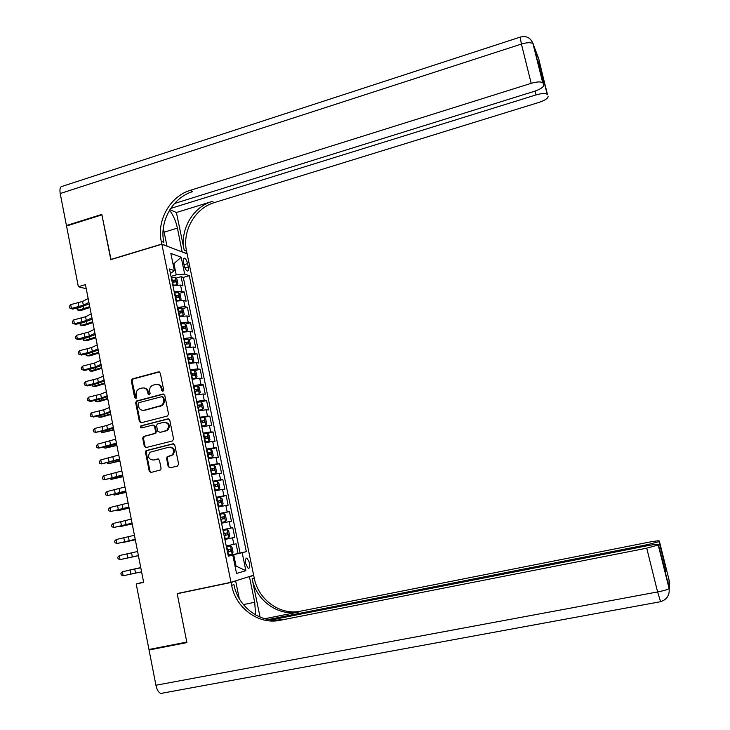 <?xml version="1.0" encoding="UTF-8"?>
<svg xmlns="http://www.w3.org/2000/svg" width="730" height="730" viewBox="0 0 730 730"><rect width="100%" height="100%" fill="white"/><g stroke="black" fill="none" stroke-linecap="round" stroke-linejoin="round"><path stroke-width="1.09" d="M162.881 391.326L163.684 389.939L160.281 373.066L158.501 371.871L132.221 378.943L131.318 380.832L134.639 397.595L136.09 398.343L136.656 397.056L136.227 394.884C135.871 392.229 136.784 390.258 138.946 388.944L142.003 388.031C144.878 387.594 146.757 388.871 147.652 391.864L148.09 394.045L149.331 394.893L150.125 393.516L149.686 391.335C149.331 388.698 150.225 386.717 152.369 385.394L155.508 384.445C158.392 383.998 160.29 385.285 161.193 388.296L161.631 390.477L162.881 391.326M249.514 562.739L246.977 558.085C245.563 558.167 245.152 560.074 245.718 563.806L248.264 568.46C249.678 568.369 250.098 566.462 249.514 562.739M168.21 466.598L170.008 467.857L177.472 466.041L178.622 464.07L174.789 445.035L172.992 443.794L146.073 450.62L145.489 452.308L149.239 471.206L151.019 472.465L160.6 469.938L161.084 468.332L159.459 460.21L157.68 458.96L153.254 460.046C148.455 459.325 147.378 456.724 150.024 452.244L168.913 447.171C173.64 447.773 174.789 450.319 172.38 454.836L167.097 456.834L166.586 458.467L168.21 466.598L170.117 467.83M78.347 286.717L66.53 225.999L101.908 214.866L110.805 259.634L161.859 244.221L231.008 582.303L177.162 593.563L186.798 642.081L148.966 649.49L136.209 583.973L143.646 582.385L85.437 284.609L78.347 286.717L86.249 288.751M167.398 416.045L168.548 414.065L164.752 395.231L162.963 394.027L136.483 401.016L135.68 402.851L139.393 421.557L141.155 422.77L167.398 416.045M169.752 420.069L173.576 439.004L172.417 440.975L146.073 447.554L144.303 446.313L142.706 438.265L143.345 436.531L154.979 433.365L155.6 431.649L154.532 426.302L152.752 425.079L141.711 427.889C140.415 427.671 140.16 426.968 140.963 425.809L167.964 418.847L169.752 420.069M228.207 555.649L238.08 553.513L236.082 543.804L233.846 544.324L232.514 537.827L224.895 539.488M232.514 537.827L234.75 537.344L232.751 527.671L222.924 529.861M222.896 529.724L230.516 528.1L229.183 521.631L231.428 521.229L229.448 511.584L219.639 513.82M219.575 513.491L227.185 511.94L225.862 505.489L228.125 505.169L226.145 495.561L216.363 497.823M216.262 497.312L223.873 495.825L222.55 489.401L224.831 489.164L222.86 479.583L213.105 481.891M212.959 481.189L220.579 479.774L219.255 473.368L221.546 473.204L219.575 463.659L210.094 465.941M209.665 465.12L217.285 463.769L215.97 457.382L218.27 457.309L216.308 447.791L209.464 449.47M206.389 449.105L214.009 447.828L212.695 441.458L215.003 441.458L213.05 431.977L207.137 433.447M203.123 433.145L210.733 431.932L209.428 425.59L211.755 425.663L209.811 416.219L200.047 418.144M199.865 417.231L207.475 416.091L206.179 409.767L208.515 409.922L206.572 400.505L201.024 401.938M196.616 401.381L204.236 400.296L202.94 393.999L205.285 394.237L203.351 384.847L197.876 386.279M193.377 385.577L200.996 384.564L199.71 378.286L202.064 378.596L200.139 369.234L194.737 370.676M190.156 369.827L197.775 368.878L196.489 362.618L198.852 363.011L196.936 353.685L191.598 355.127M186.935 354.132L194.554 353.247L193.277 347.015L195.658 347.471L193.742 338.182L188.477 339.623M183.732 338.492L191.351 337.671L190.074 331.447L192.474 331.986L190.566 322.724L185.356 324.175M180.538 322.897L188.157 322.14L186.889 315.944L189.289 316.555L187.391 307.321L182.254 308.781M177.353 307.357L184.982 306.664L183.704 300.486L186.123 301.171L184.234 291.973L181.806 291.243L174.187 291.872M179.151 293.433L184.234 291.973M183.513 262.17L184.206 265.537C184.964 268.585 186.013 270.41 187.336 271.012C188.422 271.012 188.732 269.671 188.276 266.979L187.583 263.639C186.825 260.592 185.776 258.758 184.444 258.146C183.367 258.146 183.057 259.488 183.513 262.17M161.859 244.221L187.117 253.83L253.648 575.222L231.008 582.303M238.08 553.513L246.348 551.652L189.28 275.657L184.681 274.097L176.24 274.891L171.021 276.415M246.348 551.652L242.159 552.71L245.873 570.678L236.547 573.452L232.779 555.092L228.326 556.223L169.497 268.969L174.379 270.62L170.847 253.401L181.195 257.225L184.681 274.097M240.097 553.002L183.294 277.4L181.076 276.67L182.965 285.841L180.538 285.083L172.919 285.685M184.982 306.664L187.391 307.321M188.157 322.14L190.566 322.724M191.351 337.671L193.742 338.182M194.554 353.247L196.936 353.685M197.775 368.878L200.139 369.234M200.996 384.564L203.351 384.847M204.236 400.296L206.572 400.505M207.475 416.091L209.811 416.219M210.733 431.932L213.05 431.977M214.009 447.828L216.308 447.791M217.285 463.769L219.575 463.659M220.579 479.774L222.86 479.583M223.873 495.825L226.145 495.561M227.185 511.94L229.448 511.584M230.516 528.1L232.751 527.671M235.087 566.316L236.055 566.106L233.691 554.636L228.244 555.813M176.24 274.891L174.023 264.096L172.964 263.731M173.101 264.37L181.195 257.225M170.428 273.522L174.379 270.62M143.573 582.047L136.209 583.973M235.096 566.38L236.055 566.106L245.873 570.678M228.271 555.968L232.779 555.092M176.058 278.139L181.076 276.67M183.294 277.4L189.28 275.657M183.704 300.486L176.085 301.152M186.889 315.944L179.27 316.674M190.074 331.447L182.454 332.25M193.277 347.015L185.657 347.872M196.489 362.618L188.869 363.549M199.71 378.286L192.09 379.272M202.94 393.999L195.321 395.058M206.179 409.767L198.56 410.89M209.428 425.59L201.818 426.776M212.695 441.458L205.075 442.718M215.97 457.382L208.351 458.705M219.255 473.368L211.645 474.755M222.55 489.401L214.939 490.852M225.862 505.489L218.252 507.012M229.183 521.631L221.564 523.227M226.236 546.013L233.846 544.324M233.691 554.636L242.159 552.71M162.909 391.316L161.914 388.369C161.275 385.924 159.797 384.591 157.47 384.382M143.929 387.959C146.255 388.15 147.743 389.473 148.391 391.937L149.376 394.875M159.395 371.935L132.979 379.034L132.075 380.914L135.935 398.407M163.794 394.063L137.231 401.08L136.437 402.905L140.142 421.584L141.145 422.77M163.055 397.522L161.804 396.673L138.837 402.686L138.043 404.064L138.499 406.354C139.393 409.357 141.273 410.652 144.138 410.224L161.202 405.561C163.1 404.174 163.876 402.266 163.52 399.83L163.055 397.522L163.775 397.585L162.452 396.728M143.171 410.37L144.138 410.224M163.775 397.585L164.241 399.894C164.597 402.321 163.821 404.228 161.932 405.606L144.887 410.269M153.501 425.097L155.262 426.32L156.329 431.667L155.709 433.383L144.586 436.312L143.454 438.265L145.042 446.313L146.128 447.536M168.721 418.865L142.021 425.69L141.839 427.862M165.546 430.819L166.997 430.098C169.771 425.59 168.712 422.971 163.83 422.25L157.233 424.039L156.576 425.782L157.643 431.129L160.153 432.379L167.718 430.116C170.446 426.101 169.615 423.455 165.245 422.168M166.267 430.828L160.153 432.379M170.126 447.07C174.497 448.083 175.483 450.656 173.092 454.817L167.809 456.816L167.298 458.44L168.931 466.561M158.319 458.96L153.993 460.028M173.676 443.794L146.821 450.611L146.237 452.29L149.978 471.169L151.156 472.429M176.779 284.992L177.938 283.842L176.989 279.243L175.328 277.272L171.231 277.446M173.795 285.485L172.91 285.613M176.906 284.955L172.809 285.156M172.207 282.227L175.656 281.926L175.246 280.083L171.833 280.375M171.924 280.849L173.174 280.685L174.142 281.698M89.918 307.494L80.93 310.524L78.256 310.323L89.744 306.627M77.781 307.905L78.256 310.323L77.334 309.803L77.106 308.069M88.914 302.375L83.329 305.24L71.449 308.452L72.644 309.1L80.09 307.376L89.206 303.89M88.157 298.524L82.59 301.417L70.71 304.629L71.449 308.452L69.596 307.96L69.304 306.436L70.71 304.629M72.644 309.1L69.596 307.96M531.258 40.214L533.375 44.229L542.728 82.718C540.693 81.504 536.842 81.705 531.184 83.339L521.421 44.065C527.042 42.404 530.892 42.258 532.964 43.636L538.685 58.573L547.181 94.279C545.237 93.13 541.514 93.349 536.012 94.918L535.063 91.086M542.728 82.718L532.964 43.636C530.619 37.695 526.348 35.524 520.152 37.13L521.421 44.065L60.207 193.532L66.439 225.534L101.817 214.401L111.042 259.57M182.126 251.932L177.427 228.107C175.766 220.725 173.119 214.784 169.497 210.286M182.327 251.868L187.081 253.684L186.552 251.12C182.007 231.127 195.056 208.16 214.282 202.63L539.114 102.355C545.173 100.284 548.175 98.249 548.111 96.241M176.404 212.512L184.206 250.207C179.644 230.123 192.747 207.046 212.047 201.489L176.404 212.512L169.935 209.574M110.778 259.478L161.832 244.057L161.275 241.365C156.567 220.378 170.209 196.215 190.293 190.338L531.184 83.339M161.832 244.057L166.978 246.019L163.319 228.171M170.665 208.442L536.012 94.918M60.207 193.532C59.468 188.742 60.271 186.305 62.616 186.223L519.97 37.194M66.439 225.534L67.178 225.798M174.516 203.487L534.497 91.268C540.748 89.115 543.823 86.97 543.731 84.835L537.435 59.614L541.404 70.217L540.556 72.106M543.129 83.247L543.731 84.835M161.275 241.365L163.849 242.36C159.149 221.473 172.736 197.429 192.738 191.589L190.293 190.338M268.357 619.514L647.875 544.562L659.026 541.633L659.318 540.994L669.766 582.759L669.045 580.578L669.136 588.654C667.548 589.648 663.707 590.743 657.602 591.939L646.725 548.175L658.487 544.918L669.337 588.362M162.297 693.281L160.846 693.436C158.611 692.651 156.968 689.923 155.928 685.242L149.057 649.992L186.898 642.592L177.189 593.727L231.045 582.476L231.638 585.369C235.817 608.154 258.694 624.962 280.065 620.299L646.725 548.175M179.069 593.161L177.189 593.727M255.609 614.952L254.715 602.296L249.432 576.718L253.684 575.386L254.25 578.123C258.274 599.75 280.147 615.645 300.523 611.174L648.605 542.253C655.193 541.003 658.761 540.583 659.318 540.994M233.938 581.39L235.662 581.025L239.294 598.7M235.662 581.025L231.045 582.476M260.081 617.124L252.151 578.799C256.193 600.534 278.157 616.503 298.625 612.023L264.771 618.721M664.327 567.402L664.455 566.352L666.015 568.588L665.577 572.411L658.487 544.918M658.588 544.434C658.013 543.987 654.317 544.416 647.51 545.702L271.295 619.907M151.731 648.943L149.057 649.992M247.753 577.065L249.432 576.718M252.023 575.733L253.684 575.386M231.638 585.369L233.938 584.63C238.108 607.296 260.884 624.004 282.154 619.368L280.065 620.299M179.644 300.486L181.095 299.209L180.146 294.591L178.485 292.657L174.388 292.876M177.363 300.87L176.067 301.043M178.531 292.703L180.091 300.34L175.976 300.605M175.373 297.667L178.804 297.347L178.403 295.486L174.99 295.814M175.081 296.252L176.332 296.088L177.299 297.119M92.874 322.623L83.859 325.598L81.185 325.452L92.71 321.811M80.747 323.171L81.185 325.452L80.263 324.905L79.981 323.353M182.454 316.053L184.252 314.621L183.303 309.995L181.651 308.096L177.563 308.352M180.867 316.318L179.233 316.519M183.239 315.834L179.151 316.108M178.549 313.161L181.971 312.814L181.578 310.953L178.166 311.299M178.248 311.71L179.498 311.537L180.474 312.595M95.84 337.808L86.797 340.727L84.133 340.618L95.694 337.05M83.722 338.483L84.133 340.618L83.202 340.043L82.937 338.665M185.164 331.694L187.437 330.088L186.478 325.443L184.836 323.582L180.739 323.883M184.325 331.84L182.418 332.041M186.424 331.347L182.336 331.666M181.733 328.701L185.146 328.327L184.763 326.465L181.35 326.839M181.423 327.223L182.682 327.04L183.65 328.126M98.815 353.037L89.754 355.902L87.089 355.838L98.678 352.334M86.706 353.849L87.089 355.838L86.149 355.236L85.912 354.032M185.602 347.626L189.618 346.905L190.621 345.609L189.663 340.946L188.021 339.121L183.933 339.459M189.618 346.905L185.529 347.27M184.927 344.304L188.34 343.894L187.957 342.023L184.544 342.425M184.617 342.79L185.876 342.598L186.843 343.693M187.957 342.023L185.867 342.598L187.957 342.023M101.799 368.321L92.71 371.132L90.055 371.114L101.671 367.665M89.699 369.261L90.055 371.114L88.905 369.444M91.925 317.805L86.322 320.579L74.405 323.764L75.601 324.366L83.065 322.633L92.208 319.229M91.177 313.946L85.574 316.747L73.666 319.932L74.405 323.764L72.553 323.253L72.261 321.72L73.666 319.932M75.601 324.366L72.553 323.253M94.955 333.291L89.325 335.973L77.38 339.121L78.557 339.678L86.04 337.954L95.219 334.623M94.197 329.412L88.567 332.123L76.641 335.28L77.38 339.121L75.519 338.601L75.227 337.059L76.641 335.28M78.557 339.678L75.519 338.601M97.993 348.821L92.327 351.422L80.364 354.543L81.532 355.035L89.023 353.32L98.24 350.071M97.236 344.934L91.578 347.553L79.616 350.683L80.364 354.543L78.493 353.995L78.201 352.453L79.616 350.683M81.532 355.035L78.493 353.995M101.041 364.407L95.347 366.916L83.357 370.01L84.516 370.448L92.026 368.732L101.26 365.566M100.275 360.51L94.59 363.038L82.609 366.132L83.357 370.01L81.477 369.435L81.185 367.893L82.609 366.132M84.516 370.448L81.477 369.435M188.805 363.257L192.82 362.527L193.815 361.177L192.857 356.505L191.224 354.707L187.136 355.09M192.82 362.527L188.742 362.929M188.13 359.954L191.543 359.516L191.169 357.645L187.747 358.065M187.811 358.403L189.088 358.202L190.046 359.324M191.169 357.645L189.061 358.202L191.169 357.645M104.801 383.651L95.685 386.398L93.029 386.435L104.682 383.049M92.701 384.728L93.029 386.435L91.907 384.911M104.098 380.047L98.377 382.456L86.359 385.522L87.509 385.915L95.028 384.199L104.299 381.115M103.331 376.132L97.619 378.569L85.602 381.635L86.359 385.522L84.479 384.929L84.178 383.378L85.602 381.635M87.509 385.915L84.479 384.929M192.017 378.934L196.041 378.195L197.027 376.799L196.06 372.108L194.436 370.356L190.347 370.776M196.041 378.195L191.954 378.642M191.342 375.649L194.755 375.193L194.399 373.313L190.959 373.76M191.023 374.07L192.319 373.86L193.258 374.992M107.803 399.036L98.66 401.728L96.013 401.801L107.693 398.48M95.712 400.241L96.013 401.801L94.918 400.423M107.164 395.733L101.415 398.06L89.37 401.089L90.511 401.427L98.048 399.712L107.356 396.709M106.397 391.809L100.658 394.154L88.613 397.193L89.37 401.089L87.481 400.478L87.18 398.918L88.613 397.193M195.239 394.674L199.272 393.917L200.248 392.475L199.281 387.767L197.657 386.042L193.569 386.517M199.272 393.917L195.184 394.401M194.572 391.408L197.985 390.915L197.629 389.026L194.18 389.51M194.244 389.784L195.549 389.574L196.48 390.723M110.823 414.467L101.653 417.104L99.006 417.222L110.723 413.965M98.733 415.808L99.006 417.222L97.939 415.99M110.239 411.474L104.463 413.709L92.391 416.711L93.531 416.994L101.069 415.279L110.412 412.359M109.463 407.541L103.697 409.785L91.633 412.797L92.391 416.711L90.493 416.073L90.192 414.512L91.633 412.797M198.469 410.461L202.502 409.685L203.478 408.198L202.502 403.471L200.887 401.792L196.799 402.303M202.502 409.685L198.423 410.214M141.611 425.672L140.881 425.855M197.812 407.212L201.225 406.692L200.878 404.803L197.419 405.314M197.474 405.561L198.797 405.332L199.71 406.51M113.853 429.952L102.008 432.689L113.761 429.495M101.762 431.43L102.008 432.689L100.968 431.613M113.323 427.269L107.52 429.404L95.42 432.379L104.107 430.901L113.478 428.063M112.548 423.318L106.753 425.48L94.663 428.455L95.42 432.379L93.522 431.722L93.221 430.162L94.663 428.455M201.672 426.092L205.75 425.508L201.717 426.302M205.778 425.471L206.718 423.975L205.741 419.239L204.172 417.633L205.75 425.508M201.051 423.071L204.473 422.524L204.135 420.626L200.668 421.164M200.714 421.383L202.055 421.146L202.949 422.341M116.882 445.482L105.02 448.211L116.809 445.081M104.81 447.098L105.02 448.211L104.007 447.28M116.426 443.119L98.459 448.101L107.155 446.568L116.563 443.822M115.65 439.15L97.701 444.168L98.459 448.101L96.552 447.426L96.251 445.857L97.701 444.168M204.975 442.188L209.008 441.394L209.966 439.807L208.99 435.053L207.384 433.447L203.305 434.04M209.008 441.394L204.938 442.006M204.318 438.976L207.731 438.411L207.402 436.503L203.925 437.069M203.962 437.261L205.322 437.024L206.198 438.237M119.93 461.068L108.049 463.787L119.866 460.721M107.858 462.82L108.049 463.787L107.082 462.993M119.528 459.024L101.516 463.878L119.647 459.626M118.753 455.036L100.749 459.927L101.516 463.878L99.599 463.185L99.298 461.606L100.749 459.927M208.242 458.139L212.284 457.327L213.224 455.693L212.248 450.921L210.642 449.351L206.572 449.99M212.284 457.327L208.205 457.984M207.585 454.945L210.997 454.352L210.678 452.436L207.192 453.029M207.229 453.193L208.597 452.938L209.464 454.179M122.987 476.699L111.079 479.409L122.932 476.407M110.924 478.597L111.079 479.409L110.285 478.734M122.649 474.974L104.572 479.701L122.75 475.486M121.864 470.978L103.806 475.741L104.572 479.701L102.656 478.989L102.346 477.402L103.806 475.741M211.518 474.144L215.56 473.314L216.5 471.626L215.514 466.844L213.963 465.348L209.848 465.995M215.56 473.314L211.49 474.016M210.861 470.969L214.282 470.339L213.972 468.414L210.468 469.043M210.495 469.171L211.882 468.916L212.74 470.184M126.053 492.385L114.126 495.086L126.007 492.148M113.999 494.42L114.126 495.086L113.488 494.529M125.779 490.98L107.648 495.579L125.861 491.399M124.994 486.974L106.881 491.609L107.648 495.579L105.722 494.849L105.412 493.261L106.881 491.609M214.803 490.195L218.854 489.346L219.785 487.613L218.799 482.813L217.212 481.325L213.133 482.046M218.854 489.346L214.784 490.104M214.155 487.038L217.567 486.39L217.266 484.455L213.762 485.103M213.78 485.213L215.186 484.948L216.016 486.244M129.128 508.126L117.174 510.808L129.091 507.943M117.074 510.297L117.174 510.808L116.7 510.38M128.918 507.04L110.732 511.511L128.982 507.359M128.133 503.025L109.956 507.523L110.732 511.511L108.797 510.754L108.487 509.166L109.956 507.523M218.106 506.301L222.185 505.397L223.079 503.663L222.093 498.845L220.506 497.386L216.436 498.161M222.157 505.443L218.088 506.237M217.458 503.171L220.871 502.486L220.579 500.543L217.065 501.227M217.075 501.3L218.498 501.026L219.31 502.368M132.212 523.921L120.24 526.586L132.194 523.793M132.066 523.154L113.825 527.498L132.112 523.383M131.281 519.121L113.05 523.501L113.825 527.498L111.882 526.722L111.571 525.125L113.05 523.501M225.47 521.594L221.409 522.434L225.497 521.548L226.391 519.76L225.397 514.924L223.818 513.509L219.748 514.331M220.77 519.349L224.192 518.638L223.9 516.694L220.378 517.406M220.387 517.451L221.82 517.168L222.613 518.546M135.315 539.762L123.315 542.417L135.296 539.689M135.223 539.324L116.928 543.54L135.251 539.452M134.439 535.282L116.152 539.525L116.928 543.54L114.975 542.737L114.665 541.131L116.152 539.525M228.8 537.791L224.731 538.676L228.8 537.791L229.704 535.911L228.709 531.057L227.13 529.688L223.07 530.546M224.101 535.583L227.514 534.844L227.24 532.891L223.699 533.639L225.15 533.356L225.917 534.807M138.417 555.658L126.4 558.304L138.417 555.639M138.399 555.548L120.039 559.636L138.399 555.585M137.605 551.488L119.264 555.603L120.039 559.636L118.078 558.806L117.767 557.2L119.264 555.603M230.461 545.912L226.4 546.825L230.461 545.912L232.03 547.254L233.034 552.117L232.158 554.006L230.507 545.949M232.158 554.006L228.07 554.983M230.58 549.152L228.49 549.599L228.691 551.579L227.869 551.78L230.853 551.114L230.58 549.152L227.039 549.918M140.753 567.611L128.717 570.249L140.762 567.639M141.583 571.827L123.16 575.778L122.385 571.736L120.888 573.324L121.198 574.939L123.16 575.778M140.78 567.758L122.385 571.736L140.771 567.712M181.806 291.243L180.538 285.083M184.033 264.689L187.583 263.639M184.946 267.956L188.276 266.979M161.914 388.369L161.193 388.296M148.829 394.109L148.09 394.045M148.391 391.937L147.652 391.864M135.388 397.649L134.639 397.595M132.075 380.914L131.318 380.832M133.198 378.952L132.44 378.87M159.231 371.962L158.501 371.871M162.361 390.55L161.631 390.477M140.142 421.584L139.393 421.557M136.437 402.905L135.68 402.851M137.559 400.943L136.811 400.889M163.684 394.09L162.963 394.027M160.591 406.199L159.861 406.145M164.241 399.894L163.52 399.83M145.042 446.313L144.303 446.313M143.454 438.265L142.706 438.265M144.586 436.312L143.837 436.303M155.198 433.629L154.459 433.62M156.329 431.667L155.6 431.649M155.262 426.32L154.532 426.302M142.021 425.69L141.273 425.663M168.676 418.874L167.964 418.847M167.298 458.44L166.586 458.467M168.447 456.469L167.736 456.496M171.358 455.757L170.637 455.776M158.246 458.942L157.68 458.96M149.978 471.169L149.239 471.206M146.237 452.29L145.489 452.308M147.369 450.337L146.63 450.346M173.649 443.794L172.992 443.794M176.934 284.928L175.373 277.318M172.262 280.302L171.66 277.373M173.238 285.083L172.636 282.154M83.585 306.418L83.941 308.233M173.174 280.685L175.246 280.083M83.329 305.24L82.59 301.417M78.922 306.709L78.183 302.895M184.206 250.207L186.552 251.12M212.047 201.489L214.282 202.63M541.404 70.217L547.536 94.754M537.627 56.52L536.705 54.02M164.141 232.158L177.427 228.107M252.151 578.799L254.25 578.123M298.625 612.023L300.523 611.174M659.226 541.441L666.015 568.588M155.928 685.242L657.602 591.939L660.632 601.803M648.13 545.584L647.875 544.562M669.729 583.307L668.762 584M243.364 604.595L254.715 602.296M175.419 295.732L174.817 292.803M176.404 300.532L175.802 297.594M86.56 321.693L86.897 323.399M176.332 296.088L178.403 295.486M183.267 315.798L181.697 308.142M178.594 311.217L177.992 308.279M179.58 316.035L178.978 313.079M89.544 337.014L89.854 338.62M179.498 311.537L181.578 310.953M186.451 331.31L184.873 323.627M181.779 326.757L181.168 323.801M182.765 331.584L182.162 328.628M92.537 352.389L92.829 353.886M182.682 327.04L184.763 326.465M189.645 346.878L188.066 339.167M184.973 342.352L184.361 339.386M185.958 347.188L185.356 344.222M95.548 367.81L95.812 369.197M86.322 320.579L85.574 316.747M81.897 322.03L81.149 318.198M89.325 335.973L88.567 332.123M84.881 337.397L84.133 333.546M92.327 351.422L91.578 347.553M87.883 352.809L87.126 348.958M95.347 366.916L94.59 363.038M90.885 368.276L90.128 364.407M192.848 362.491L191.26 354.753M188.176 357.992L187.564 355.017M189.17 362.846L188.559 359.872M98.559 383.286L98.805 384.564M98.377 382.456L97.619 378.569M93.896 383.798L93.148 379.91M196.069 378.158L194.472 370.393M191.388 373.678L190.776 370.694M192.382 378.56L191.771 375.567M101.579 398.808L101.808 399.985M192.273 373.87L194.372 373.313M101.415 398.06L100.658 394.154M96.926 399.365L96.168 395.468M199.29 393.881L197.693 386.088M194.609 389.428L193.998 386.435M195.613 394.319L195.001 391.316M104.618 414.394L104.828 415.452M195.494 389.574L197.593 389.026M104.463 413.709L103.697 409.785M99.955 414.987L99.198 411.081M202.529 409.649L200.923 401.838M197.848 405.223L197.237 402.221M198.852 410.132L198.241 407.121M107.666 430.016L107.848 430.974M198.724 405.342L200.832 404.803M107.52 429.404L106.753 425.48M103.003 430.663L102.246 426.74M201.097 421.073L200.476 418.062M202.11 426.001L201.489 422.98M110.714 445.702L110.878 446.541M201.964 421.155L204.081 420.626M110.586 445.163L109.819 441.212M106.06 446.386L105.293 442.453M209.036 441.349L207.42 433.483M204.354 436.978L203.734 433.958M205.367 441.924L204.747 438.894M113.78 461.433L113.926 462.154M205.221 437.033L207.338 436.503M113.67 460.968L112.894 457.007M109.126 462.163L108.359 458.212M212.302 457.281L210.687 449.388M207.621 452.938L207.001 449.899M208.643 457.892L208.013 454.854M116.855 477.219L116.973 477.831M208.479 452.956L210.605 452.436M116.754 476.827L115.988 472.858M112.201 477.995L111.434 474.035M215.587 473.268L213.963 465.348M210.906 468.952L210.276 465.904M211.919 473.925L211.298 470.877M119.939 493.051L120.039 493.553M211.755 468.925L213.881 468.423M119.857 492.732L119.081 488.753M115.285 493.872L114.519 489.903M218.881 489.301L217.248 481.362M214.191 485.012L213.571 481.964M215.213 490.012L214.593 486.946M215.04 484.957L217.175 484.455M122.968 508.7L122.184 504.704M118.379 509.814L117.612 505.826M222.185 505.397L220.542 497.422M217.494 501.136L216.865 498.07M218.525 506.145L217.896 503.07M218.334 501.045L220.478 500.552M126.089 524.715L125.304 520.709M121.49 525.801L120.715 521.795M225.497 521.548L223.855 513.546M220.807 517.314L220.177 514.23M221.838 522.333L221.208 519.258M221.646 517.187L223.791 516.694M129.219 540.784L128.434 536.76M124.602 541.842L123.826 537.827M228.819 537.745L227.176 529.715M224.137 533.539L223.499 530.455M225.168 538.585L224.539 535.491M224.968 533.375L227.112 532.9M132.358 556.908L131.573 552.875M127.732 557.939L126.947 553.906M227.468 549.827L226.838 546.724M228.508 554.882L227.869 551.78M228.691 551.579L230.853 551.114M135.506 573.096L134.721 569.044M130.871 574.09L130.086 570.048M246.247 558.24L246.977 558.085M183.768 258.347L184.444 258.146M132.979 379.034L132.221 378.943M137.231 401.08L136.483 401.016M161.932 405.606L161.202 405.561M144.093 436.54L143.345 436.531M155.709 433.383L154.979 433.365M141.711 425.827L140.963 425.809M167.718 430.116L166.997 430.098M167.809 456.816L167.097 456.834M173.092 454.817L172.38 454.836M146.821 450.611L146.073 450.62M547.181 94.279L541.332 70.901M538.056 57.67L536.824 54.339M665.486 567.493L659.026 541.633M160.846 693.436L660.431 601.721C666.818 599.704 669.72 595.351 669.136 588.654L658.259 545.127M669.191 588.973L669.538 583.562L668.981 581.326M192.319 373.86L194.399 373.313M195.549 389.574L197.629 389.026M198.797 405.332L200.878 404.803M202.055 421.146L204.135 420.626M205.322 437.014L207.402 436.503M208.597 452.938L210.678 452.436M211.882 468.916L213.972 468.414M215.186 484.948L217.266 484.455M218.498 501.026L220.579 500.543M221.82 517.168L223.9 516.694M225.15 533.356L227.24 532.891"/></g></svg>
